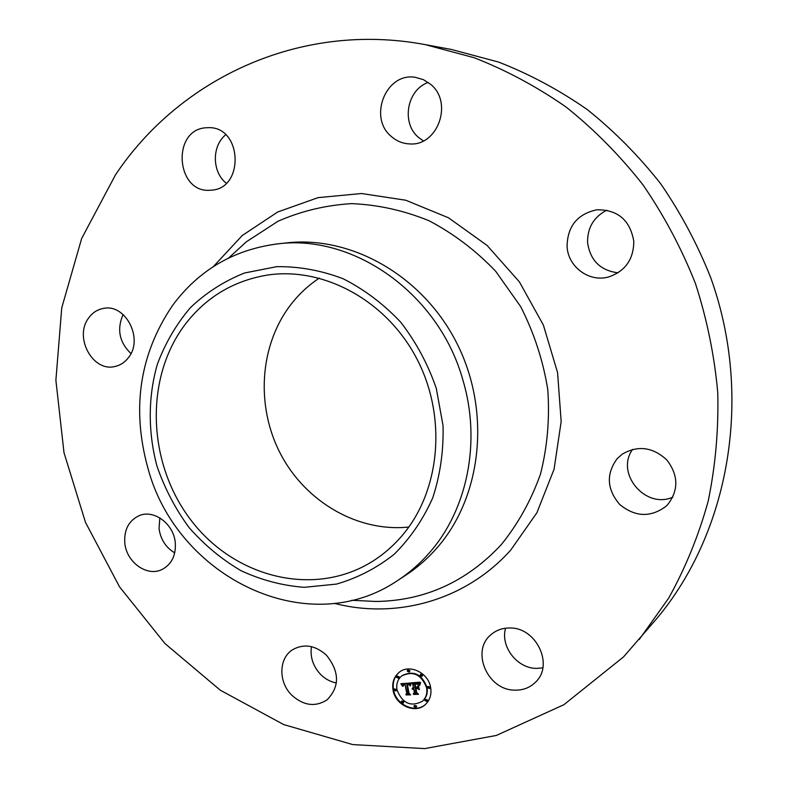 <?xml version="1.0" encoding="UTF-8"?>
<svg xmlns="http://www.w3.org/2000/svg" width="788" height="788" viewBox="0 0 788 788"><rect width="100%" height="100%" fill="white"/><g stroke="black" fill="none" stroke-linecap="round" stroke-linejoin="round"><path stroke-width="1.18" d="M326.439 655.173C339.658 671.829 339.835 686.752 326.99 699.921C315.259 707.269 303.518 705.684 291.757 695.164C278.253 682.152 278.637 658.246 292.614 649.706C303.961 643.402 315.239 645.224 326.439 655.173M336.397 682.989C330.487 681.847 325.247 679.01 320.667 674.489C313.053 666.343 309.979 657.064 311.447 646.653M425.234 44.63L451.425 49.477L498.548 62.055C529.477 74.102 559.017 89.921 587.188 109.512C614.216 131.113 638.704 155.847 660.639 183.693C680.822 213.046 697.538 244.428 710.786 277.839C753.604 396.945 729.324 532.54 656.335 619.082L623.535 656.896L563.903 704.708L496.312 735.46L424.702 748.6L352.728 744.581L283.67 724.566L220.315 690.219L164.968 643.56L119.52 586.814L85.478 522.336L63.986 452.617L55.889 380.24L61.73 307.911L81.657 238.498L115.422 174.956C179.28 78.987 299.893 21.03 425.234 44.63L474.169 57.721C506.32 70.28 537.052 86.788 566.385 107.257C594.556 129.853 620.097 155.709 642.988 184.845C664.067 215.567 681.531 248.407 695.39 283.375C706.984 319.15 714.44 355.595 717.76 392.7C718.676 429.746 715.465 465.954 708.146 501.306C698.572 535.771 685.393 568.089 668.618 598.24L639.235 639.501M276.893 243.975L286.29 242.921C351.625 235.307 423.53 276.184 457.316 344.169C491.259 412.055 481.714 497.218 436.847 548.084C427.579 558.653 417.236 567.685 405.81 575.171L397.901 580.352C307.468 642.023 176.847 577.062 147.927 468.21C131.438 408.489 139.594 354.304 172.405 305.665C198.438 270.412 233.268 249.845 276.893 243.975C353.438 233.534 439.103 293.678 462.97 380.328C481.369 441.999 467.254 510.161 429.243 552.979C419.876 563.666 409.435 572.787 397.901 580.352M157.019 466.23C147.937 432.376 147.967 397.113 157.295 364.44C165.155 343.322 176.187 324.39 190.41 307.655C206.249 292.584 224.314 281.03 244.585 272.983L276.706 266.669C299.085 266.374 321.238 270.402 343.164 278.765C364.42 289.541 383.598 304.02 400.698 322.194C416.103 342.14 427.973 364.204 436.286 388.376L443.043 425.579C443.683 450.756 440.256 474.829 432.76 497.799C423.087 519.548 410.203 538.381 394.128 554.309C376.595 568.168 357.358 578.106 336.397 584.105L304.188 587.326C282.399 585.642 261.35 580.106 241.049 570.699C221.615 559.293 204.279 544.902 189.041 527.527C175.32 508.792 164.653 488.363 157.019 466.23M408.824 527.034C357.87 532.353 306.059 502.094 280.922 454.656C255.795 407.209 259.114 346.444 290.299 305.311C298.475 294.584 308.138 285.512 319.278 278.105M183.919 326.055C204.88 297.962 232.578 280.991 267.024 275.13C323.326 266.393 386.484 300.346 416.852 358.816C447.377 417.187 440.265 491.574 401.683 536.116C392.503 546.764 382.091 555.589 370.439 562.612C312.363 597.452 234.322 576.974 191.356 520.661C148.006 464.615 144.046 380.535 183.919 326.055M174.729 552.871C165.785 547.502 160.555 539.396 159.048 528.551L159.826 517.893M130.956 353.576C119.303 342.307 116.693 329.286 123.105 314.51M226.274 183.2C212.021 172.168 211.647 145.967 225.713 134.778M423.353 140.904L418.536 137.437C401.102 123.155 406.815 89.753 428.229 82.425M618.028 272.815C600.417 270.56 590.271 260.523 587.592 242.724C587.287 227.85 593.699 217.005 606.819 210.179M672.794 497.189C645.293 509.442 615.113 473.204 632.626 449.367M542.824 667.879L536.382 668.391C516.938 668.352 500.183 646.357 505.591 628.203M567.074 246.516C567.409 226.264 577.338 214.021 596.861 209.785C617.782 209.618 630.095 220.108 633.788 241.256C633.7 259.203 625.406 271.072 608.897 276.864C589.424 282.725 568.03 267.034 567.074 246.516M128.69 357.319C125.154 362.096 120.682 365.13 115.275 366.4C93.004 372.645 73.648 337.353 88.63 318.027C92.482 312.678 97.456 309.467 103.573 308.394C125.558 303.547 143.662 338.682 128.69 357.319M617.211 458.626L622.303 454.124C638.053 445.053 652.957 447.062 666.993 460.133C678.537 475.459 678.734 490.333 667.594 504.734L666.027 506.28C650.612 517.726 635.158 517.115 619.663 504.438C606.799 489.22 605.982 473.943 617.211 458.626M211.499 190.154L209.943 190.263C176.246 193.099 171.41 130.532 205.343 127.804L209.115 127.646C242.28 127.252 244.379 188.559 211.499 190.154M509.856 627.997C536.185 627.268 554.181 664.855 535.653 682.053C530.029 687.648 523.074 690.357 514.791 690.15C487.348 690.327 470.525 650.612 491.19 634.507C496.42 630.095 502.636 627.928 509.856 627.997M391.37 136.511C367.927 117.648 385.923 72.102 415.325 77.332L423.451 79.667L430.662 84.355C453.405 102.47 437.783 146.194 409.868 143.928C402.904 143.682 396.738 141.21 391.37 136.511M175.291 542.863C176.029 555.461 171.626 564.326 162.072 569.468C147.08 577.161 126.307 562.179 124.799 542.893C124.002 529.684 128.789 520.602 139.161 515.667C153.946 509.107 173.852 523.951 175.291 542.863M430.622 687.431C431.745 694.455 429.972 700.168 425.313 704.58C415.246 714.302 395.349 705.299 393.064 690.19C391.892 682.812 393.862 676.912 398.984 672.479C409.11 663.565 428.357 672.548 430.622 687.431M426.594 687.727C427.49 693.292 426.072 697.813 422.368 701.29C410.844 707.23 402.392 703.438 397.014 689.894C396.088 684.112 397.625 679.483 401.624 675.996C413.04 670.49 421.363 674.4 426.594 687.727M410.578 683.019L409.927 685.599L408.736 684.092L406.706 683.974L408.391 693.351L409.533 694.228L405.8 694.494L406.746 693.401L405.111 684.802L403.623 685.077L402.983 686.358L403.298 685.028L404.983 684.151L402.934 684.545L402.53 686.299L400.836 683.708L410.578 683.019M411.159 683.56L410.302 685.954L411.159 683.56M409.159 684.831L407.406 684.634L409.051 693.332L410.656 694.868L406.244 694.947L410.164 694.661L408.814 693.42L407.101 684.408L409.218 684.792M419.915 682.191L419.058 684.9L417.423 683.344L414.261 683.344L415.03 687.402L415.532 687.363L414.852 683.787L417.344 683.708L418.448 684.417L415.109 684.004L415.739 687.353L416.98 687.254L418.024 685.698L418.714 689.333L417.059 687.993L415.168 688.131L416.005 692.494L417.266 693.548L413.237 693.834L414.36 692.613L413.651 688.889L412.449 689.303L413.533 688.249L411.996 688.87L413.395 687.52L412.695 683.866L411.375 682.832L419.915 682.191M420.467 682.979L419.659 685.442L420.467 682.979M419.393 689.707L418.448 685.836L419.393 689.707M416.015 688.81L416.724 692.514L418.526 694.307L413.523 694.425L418.024 694.1L416.537 692.632L415.769 688.584L417.709 688.682L416.32 688.545M409.514 671.002L409.159 672.075L407.238 671.179L407.593 670.105L409.514 671.002M429.755 687.5L429.421 688.545L427.46 687.668L427.795 686.614L429.755 687.5M422.417 675.277L422.063 676.35L420.122 675.454L420.467 674.39L422.417 675.277M416.241 706.442L415.916 707.476L413.966 706.59L414.291 705.555L416.241 706.442M427.175 700.424L426.85 701.468L424.88 700.581L425.205 699.547L427.175 700.424M393.911 690.121L394.256 689.067L396.167 689.953L395.822 691.017L393.911 690.121M396.403 677.276L396.758 676.202L398.659 677.109L398.304 678.182L396.403 677.276M401.161 702.236L401.496 701.192L403.426 702.078L403.092 703.123L401.161 702.236M413.395 687.52L413.139 683.491L412.213 682.763M413.188 689.007L413.976 687.875L412.479 688.554L412.745 687.727M413.572 688.663L412.961 688.83M413.523 688.682L412.892 689.195M416.882 693.233L413.68 693.46L414.803 692.238L413.641 688.623M418.546 688.466L417.502 687.619L415.168 688.131M416.98 687.254L418.064 685.924M419.206 684.112L417.551 682.891L414.261 683.344M402.52 685.264L401.506 683.649M404.983 684.585L405.101 683.767L402.934 684.545M404.185 684.644L403.466 685.205M409.12 693.913L406.244 694.12L407.199 693.026L405.13 684.457M409.612 685.117L410.055 684.742L408.952 683.62L406.706 683.974M420.231 683.462L420.615 682.644M399.211 672.302C394.256 676.734 392.365 682.575 393.527 689.815C395.793 704.777 415.394 713.82 425.53 704.383M422.585 701.093L422.801 700.906C426.515 697.429 427.923 692.908 427.037 687.353C421.807 674.035 413.483 670.125 402.067 675.631L401.85 675.818M409.356 671.859L409.957 670.637L407.849 669.958M429.618 688.328L430.189 687.126L428.042 686.456M422.26 676.134L422.851 674.912L420.723 674.242M416.113 707.25L416.685 706.048L414.547 705.398M427.047 701.241L427.608 700.04L425.461 699.389M396.019 690.79L396.62 689.589L394.512 688.909M398.511 677.956L399.122 676.744L397.014 676.065M403.289 702.896L403.87 701.694L401.752 701.034M232.834 254.15L246.447 241.729L277.987 221.27C301.213 211.066 325.779 205.185 351.684 203.629C377.905 204.722 403.683 210.426 429.027 220.738C453.583 233.632 475.804 250.486 495.711 271.308L520.74 306.719C534.047 332.92 543.06 360.48 547.768 389.41C549.827 418.497 547.404 446.737 540.479 474.13C531.112 500.429 518.021 523.961 501.207 544.735C466.378 581.908 424.584 600.82 375.856 601.471L351.783 600.289M213.282 266.679L242.28 235.484L277.721 211.982L318.096 197.64L361.515 193.523L405.761 200.231L448.441 217.764L487.092 245.432L519.4 281.877L543.385 325.099L557.579 372.596L561.164 421.59L554.072 469.215L536.884 512.781L510.811 549.975C465.826 600.436 396.551 619.447 334.407 603.372M228.638 257.981L232.824 254.16"/></g></svg>

